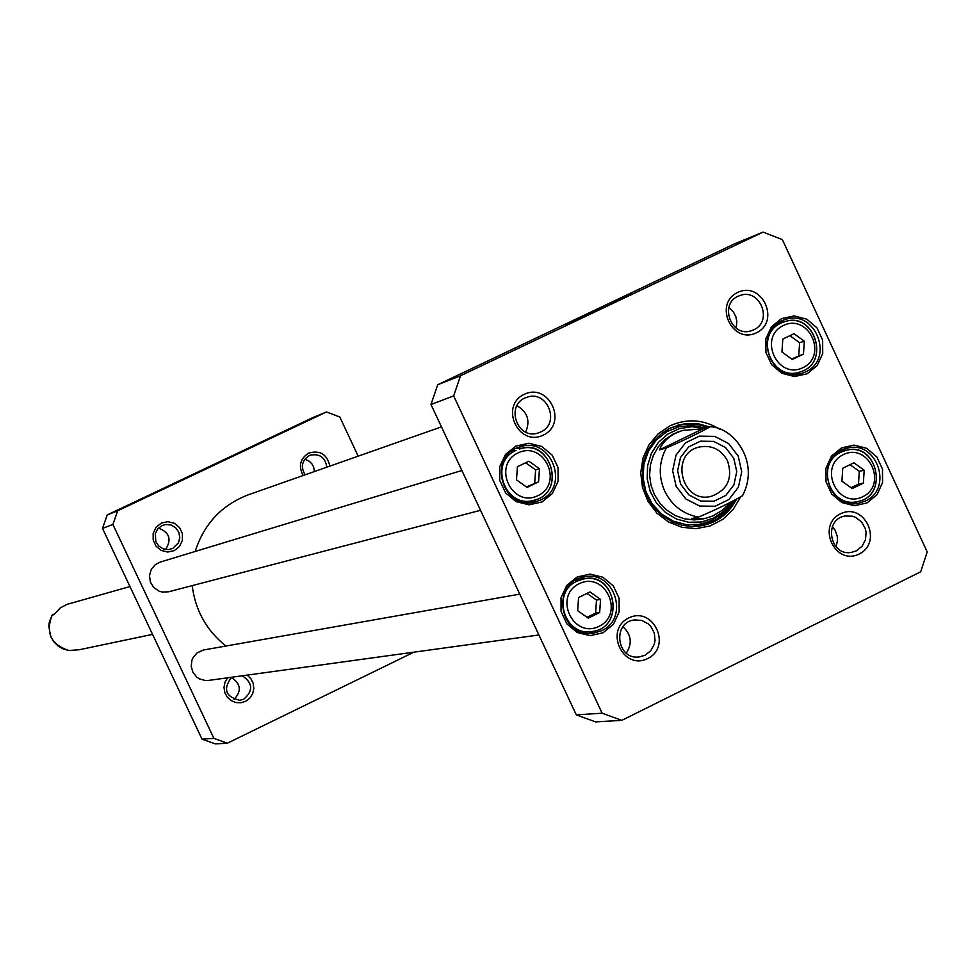 <?xml version="1.0" encoding="UTF-8"?>
<svg xmlns="http://www.w3.org/2000/svg" width="976" height="976" viewBox="0 0 976 976"><rect width="100%" height="100%" fill="white"/><g stroke="black" fill="none" stroke-linecap="round" stroke-linejoin="round"><path stroke-width="1.46" d="M225.932 646.039C206.57 630.557 195.322 610.415 192.187 585.624M195.188 551.464C204.045 523.831 221.808 504.921 248.453 494.759L441.457 426.866M659.459 449.851C663.619 440.286 671.439 433.808 682.919 430.392L703.013 428.781L710.308 426.756C699.023 433.015 684.371 440.078 666.34 447.972L659.459 449.851L703.013 428.781M731.402 501.798L722.557 510.106L712.822 515.95L704.794 518.585L691.496 518.585L698.548 517.097C716.116 509.594 730.756 502.494 742.492 495.771L742.211 495.771M727.571 460.94C733.013 478.289 727.584 490.086 711.272 496.333C681.602 504.336 669.17 453.718 699.158 447.057C711.687 444.714 721.166 449.35 727.571 460.94M733.769 458.293L725.534 447.508L713.663 441.396L700.512 441.176L688.666 446.91L680.504 457.463L677.625 470.749L680.626 484.133L688.897 494.942L700.792 501.042L713.956 501.213L725.778 495.454L733.915 484.901L736.758 471.64L733.769 458.293M129.979 586.552L66.905 604.4L60.256 607.963L53.936 614.648L52.094 615.148L54.449 613.928M68.845 650.504C50.972 644.599 45.384 632.826 52.118 615.148L49.3 622.237L48.8 626.031L50.703 636.559L53.741 641.696L57.962 645.905L63.098 648.906L68.82 650.504L79.263 649.748L152.561 634.376M782.813 339.075L794 333.694L804.322 341.21L803.468 354.105L792.292 359.485L781.959 351.982L782.813 339.075M578.573 597.532L590.016 591.932L600.557 599.435L599.654 612.538L588.211 618.15L577.658 610.647L578.573 597.532M517.402 466.735L528.907 461.197L539.484 468.761L538.569 481.863L527.077 487.414L516.487 479.838L517.402 466.735M842.776 468.224L853.902 462.783L864.187 470.225L863.357 483.132L852.219 488.586L841.922 481.144L842.776 468.224M782.349 239.584L927.2 551.916L920.697 571.802L621.773 720.373L602.131 713.2L453.657 395.927L460.562 375.736L763.086 232.105L782.349 239.584M543.29 435.125C568.264 423.389 549.061 382.238 524.234 394.328C499.175 406.04 518.463 447.313 543.29 435.125M859.161 554.002C883.402 542.278 864.577 501.725 840.495 513.815C816.18 525.515 835.09 566.178 859.161 554.002M542.009 501.957L552.367 493.551L558.089 481.302L558.052 467.614L552.245 455.206L541.839 446.508L528.858 443.25L515.889 446.093L505.483 454.474L499.736 466.748L499.761 480.46L505.592 492.904L516.036 501.603L529.041 504.824L542.009 501.957M867.042 502.908L877.07 494.637L882.572 482.571L882.487 469.102L876.814 456.878L866.676 448.313L854.085 445.105L841.519 447.899L831.467 456.158L825.928 468.236L826.013 481.754L831.698 494.002L841.873 502.567L854.488 505.739L867.042 502.908M720.288 429.562C704.025 419.424 687.287 418.155 670.061 425.78L658.202 433.759L648.93 444.824L642.964 458.159L640.744 472.75L642.452 487.5L647.954 501.274L656.836 513.059L668.426 521.94L681.834 527.272L696.059 528.65L710.016 525.966L722.679 519.452L733.086 509.582L740.467 497.113M807.115 373.784L817.18 365.573L822.719 353.544L822.634 340.075L816.949 327.814L806.786 319.189L794.135 315.907L781.508 318.627L771.406 326.826L765.843 338.867L765.916 352.373L771.626 364.658L781.825 373.283L794.501 376.541L807.115 373.784M603.144 632.716L613.465 624.262L619.15 611.964L619.101 598.288L613.318 585.905L602.936 577.267L590.016 574.095L577.097 577.011L566.751 585.466L561.029 597.763L561.066 611.488L566.873 623.896L577.292 632.533L590.236 635.681L603.144 632.716M756.424 332.828C780.849 321.36 761.939 280.624 737.673 292.446C713.163 303.89 732.159 344.735 756.424 332.828M647.686 658.568C672.464 646.563 653.347 605.608 628.715 617.967C603.851 629.935 623.054 671.012 647.686 658.568M763.086 232.105L734.172 244.012L437.736 384.727L430.977 404.491L576.304 714.871L595.543 721.886L621.773 720.373M804.322 341.21L799.625 342.722L789.865 335.683M791.597 358.985L803.468 354.105M798.771 355.569L799.625 342.722M864.187 470.225L859.295 471.298L850.011 464.686M851.035 487.719L858.465 484.157L863.357 483.132M858.465 484.157L859.295 471.298M574.949 580.586L583.575 578.988L577.072 581.123C551.074 592.273 564.128 636.657 591.895 631.521C625.457 628.239 616.515 571.814 583.575 578.988C615.527 570.411 625.982 628.227 591.895 631.521L583.184 632.643M600.557 599.435L596.495 600.081L587.003 593.408M587.003 617.283L595.592 613.148L599.654 612.538M595.592 613.148L596.495 600.081M510.948 451.717L515.95 450.412C488.207 462.185 505.092 509.179 533.86 500.31C566.91 493.051 551.391 437.956 519.427 449.058C550.293 436.699 567.385 492.99 533.86 500.31L525.247 502.457M539.484 468.761L535.617 469.859L525.637 462.77M526.357 486.902L538.569 481.863M534.714 482.913L535.617 469.859M629.886 294.349C620.028 298.241 561.102 326.094 566.458 324.325C568.91 323.995 636.376 292.263 631.301 293.825L629.886 294.349M437.736 384.727L460.562 375.736M626.311 653.176C632.46 643.452 631.362 634.644 622.981 626.726M645.026 655.25L639.207 656.946C616.673 660.325 611.879 622.139 634.546 619.919L641.769 620.443L648.235 623.859L650.858 626.494L654.323 633.107L655.03 640.573L654.286 644.245L650.748 650.748L645.026 655.25M836.029 546.804L837.481 540.814L837.225 536.153L835.139 530.31L832.406 526.589M856.367 550.818L851.658 552.331C829.783 556.857 823.036 519.305 845.131 516.011L852.341 516.206L855.781 517.451L861.613 521.977L865.273 528.528L866.09 532.237L865.48 539.728L862.04 546.292L856.367 550.818M736.16 328.156L736.856 321.568L735.819 316.651L733.537 312.174L728.852 307.501M753.704 329.803L751.862 330.559C730.963 338.672 718.202 302.633 739.527 295.691C759.572 287.249 773.687 321.25 753.704 329.803M525.686 432.063C530.444 420.717 527.528 411.933 516.926 405.711M540.704 431.99L538.423 432.893C516.914 440.676 504.751 404.101 526.625 397.403C547.085 389.204 560.968 423.328 540.704 431.99M531.334 502.579L536.946 499.297M522.575 448.301L516.084 448.435M540.46 500.029L535.458 501.859C502.25 511.851 486.438 455.743 519.964 446.898C551.062 435.76 570.801 487 540.46 500.029M589.04 633.473L594.774 630.96M586.491 578.646L580.256 578.012M601.57 630.74L593.323 633.253C559.236 639.219 550.135 581.672 584.404 576.914C614.563 569.935 630.008 618.406 601.57 630.74M853.829 503.64L857.892 501.469M846.692 450.229L842.093 449.948M865.37 501.017L859.051 503.152C826.184 511.095 813.85 454.657 847.046 448.216C876.79 439.639 893.784 488.659 865.37 501.017M805.456 371.954L801.65 373.43C769.625 384.495 752.069 329.388 784.57 319.762C814.936 307.879 835.407 359.07 805.456 371.954M796.587 374.406L800.527 371.795M784.594 321.751L779.873 321.921M736.465 499.248C729.084 513.339 717.811 522.123 702.635 525.6L692.399 526.564L682.151 525.32L672.318 521.916L663.326 516.499L655.579 509.301L649.382 500.615L645.026 490.83L642.684 480.363L642.476 469.663L644.38 459.196L648.345 449.399L654.176 440.701L661.618 433.466L670.378 428.013L684.688 423.706L698.487 423.828L709.637 426.939M701.866 525.747C716.421 522.184 727.315 513.669 734.574 500.212M708.088 427.366L699.45 424.719L692.753 423.804L683.786 424.06L677.185 425.353M430.977 404.491L453.657 395.927M576.304 714.871L602.131 713.2M704.428 428.391L691.874 426.719L679.418 428.623L667.974 433.966L658.41 442.36L651.456 453.181L647.613 465.625L647.198 478.74L650.236 491.55L656.494 503.091L665.498 512.498L676.575 519.061L688.885 522.294L701.512 521.965L713.517 518.097L723.826 511.131L731.927 501.542M681.943 430.684L672.891 434.174L664.851 439.664L658.214 446.898L653.31 455.499L650.382 465.064L649.589 475.105L650.955 485.121L654.42 494.612L659.813 503.116L666.864 510.204L675.209 515.523L684.457 518.817L694.131 519.927L703.757 518.781M678.125 432.051L677.222 432.197M326.472 411.97L313.089 417.484L107.226 514.925L102.504 528.394L202.032 739.137L215.33 743.895L227.371 743.2L213.89 738.368L112.899 524.466L117.681 510.802L326.472 411.97L339.782 416.947L358.18 456.158M413.885 652.175L227.371 743.2M227.567 677.808L224.968 682.285L224.004 687.409L224.809 692.557L227.274 697.145L231.117 700.609L235.875 702.561L240.999 702.744L245.867 701.171L249.929 697.999L252.686 693.631L253.821 688.556L253.199 683.383L250.905 678.71L247.196 675.111M329.839 466.138C327.167 454.304 320.116 449.948 308.684 453.096C300.035 458.732 298.205 466.199 303.194 475.507M161.308 523.099L156.087 527.26L153.171 533.311L153.171 540.07L156.05 546.194L161.272 550.464L167.774 552.038L174.277 550.61L179.499 546.45L182.39 540.399L182.402 533.652L179.511 527.54L174.314 523.258L167.811 521.684L161.308 523.099M195.542 473.567L239.132 452.986L195.542 473.567M117.681 510.802L107.226 514.925M242.268 675.782C252.906 682.919 253.418 690.703 243.817 699.145L239.803 700.304C225.554 696.852 222.796 689.178 231.544 677.259M233.996 699.511C241.828 691.081 240.926 683.725 231.275 677.454M161.967 525.588L165.786 524.478L171.117 525.027L175.753 527.796L178.84 532.274L179.779 537.617L178.437 542.851L172.74 548.427L168.555 549.573L163.285 548.89L158.759 546.048L155.782 541.558L155.33 533.579L157.783 528.846L161.967 525.588M165.578 549.476C171.898 539.447 169.519 532.323 158.441 528.101M305.159 474.812C300.449 466.979 301.804 460.562 309.246 455.597L310.222 455.182C319.738 453.401 325.289 457.402 326.838 467.187M314.467 471.542L313.577 466.796L311.759 463.661L309.148 461.172L304.78 459.245M213.89 738.368L202.032 739.137M102.504 528.394L112.899 524.466M538.898 634.973L208.425 680.443L205.363 680.54L199.482 678.893L196.896 677.198L192.98 672.427L191.211 666.486L191.894 660.325L193.126 657.482L197.14 652.834L203.655 649.967L519.769 594.128M480.521 510.302L168.567 591.798L162.211 592.054L159.112 591.175L153.793 587.564L150.389 582.074L149.474 575.669L151.243 569.484L155.355 564.579L160.186 562.091L461.88 470.493M698.548 517.097C683.224 514.23 671.939 505.592 664.705 491.172C658.3 476.349 658.849 461.953 666.34 447.972M676.136 486.316L672.635 470.676L676.002 455.158L685.542 442.823L699.377 436.138L714.749 436.394L728.608 443.531L738.222 456.134L741.723 471.713L738.393 487.195L728.889 499.529L715.091 506.263L699.719 506.056L685.811 498.943L676.136 486.316M783.35 325.496C808.653 313.089 828.392 355.642 802.931 367.671C777.64 380.176 757.815 337.501 783.35 325.496M579.158 583.733C605.059 570.814 625.128 613.794 599.069 626.336C573.18 639.341 553.002 596.238 579.158 583.733M518 452.937C544.022 440.188 564.152 483.279 537.971 495.662C511.961 508.508 491.733 465.284 518 452.937M843.301 454.645C868.494 442.079 888.172 484.523 862.833 496.711C837.64 509.362 817.876 466.796 843.301 454.645M781.166 323.093C753.631 334.78 771.552 381.958 799.734 372.051C831.418 363.804 814.387 310.319 783.801 322.007L781.166 323.093M841.068 452.156C814.96 463.38 829.722 508.508 857.245 501.603C889.478 496.418 877.509 441.677 846.046 450.375L841.068 452.156M691.655 526.552L712.334 521.733L716.177 519.635L726.388 511.302L734.074 500.456M707.576 427.512C693.96 422.364 680.699 422.986 667.779 429.367M705.526 428.086L692.399 425.475L679.137 426.719L666.779 431.697L656.287 440.042L648.467 451.119L643.928 464.064L643.038 477.874L645.856 491.489L652.163 503.836L661.484 513.949L673.074 521.074L686.043 524.637L699.377 524.38L712.053 520.318L723.497 512.412L732.22 501.396M710.308 426.756L710.321 426.756C733.537 427.317 760.365 461.843 742.492 495.771M791.914 374.406L799.734 372.051C831.552 363.694 814.338 309.795 783.801 322.007L776.066 324.642M849.279 503.189L857.245 501.603C890.014 496.54 876.814 440.713 846.046 450.375L838.14 452.242"/></g></svg>

